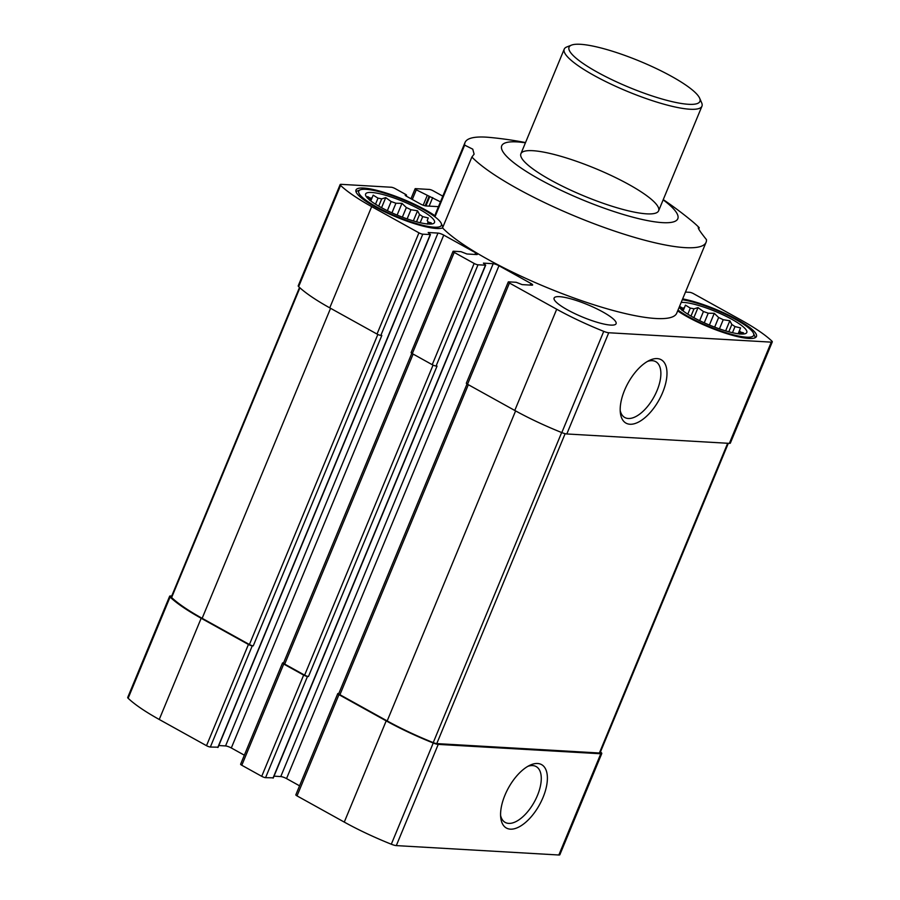 <?xml version="1.0" encoding="UTF-8"?>
<svg xmlns="http://www.w3.org/2000/svg" width="900" height="900" viewBox="0 0 900 900"><rect width="100%" height="100%" fill="white"/><g stroke="black" fill="none" stroke-linecap="round" stroke-linejoin="round"><path stroke-width="1.35" d="M427.252 224.134L431.269 222.896L428.085 222.041A31.68 6.311 22.5 0 0 427.196 220.59L428.265 217.935L422.696 216.619A31.68 6.311 22.5 0 0 419.546 214.515L416.52 221.805M422.696 216.619L420.176 222.716M419.546 214.515L417.544 210.791L410.929 209.734A31.68 6.311 22.5 0 0 406.35 207.551L402.368 217.159M410.929 209.734L407.137 218.891M406.35 207.551L401.974 203.355L395.933 203.243A31.68 6.311 22.5 0 0 391.151 201.555L387.36 210.69M395.933 203.243L391.95 212.839M391.151 201.555L385.729 197.64L381.713 198.877A31.68 6.311 22.5 0 0 378.011 198.146L375.502 204.188M381.713 198.877L378.709 206.123M378.011 198.146L373.162 195.165L372.094 197.809A31.68 6.311 22.5 0 0 370.463 198.225L369.697 200.081M372.094 197.809L370.789 200.947M427.196 220.59L428.265 217.935M428.085 222.041L427.286 223.942M739.553 334.103L743.558 332.865L740.374 332.021A31.68 6.311 22.5 0 0 739.485 330.559L740.554 327.915L734.996 326.588A31.68 6.311 22.5 0 0 731.835 324.484L728.809 331.774M734.996 326.588L732.465 332.696M731.835 324.484L729.832 320.76L723.229 319.714A31.68 6.311 22.5 0 0 718.639 317.52L714.656 327.139M723.229 319.714L719.426 328.871M718.639 317.52L714.262 313.324L708.221 313.211A31.68 6.311 22.5 0 0 703.44 311.535L699.66 320.659M708.221 313.211L704.25 322.819M703.44 311.535L698.018 307.609L694.001 308.846A31.68 6.311 22.5 0 0 690.3 308.115L687.803 314.168M694.001 308.846L690.998 316.091M690.3 308.115L685.451 305.134L684.383 307.777A31.68 6.311 22.5 0 0 682.751 308.194L681.986 310.05M684.383 307.777L683.077 310.916M739.485 330.559L738.169 333.754M740.374 332.021L739.586 333.923M299.565 785.824L286.537 778.59L498.971 265.736L530.854 283.421A4.478 0.889 22.5 0 1 532.631 284.996A4.478 0.889 22.5 0 1 531.911 285.176L522.124 284.614L516.184 282.285L508.748 281.858A2.981 0.596 22.5 0 0 508.264 281.981A2.981 0.596 22.5 0 0 509.456 283.028L556.706 309.24A93.915 18.72 22.5 0 0 603.742 331.369A6.334 1.26 22.5 0 0 608.738 332.752L771.278 342.146A6.334 1.26 22.5 0 0 772.29 341.887A6.334 1.26 22.5 0 0 771.863 341.077A93.915 18.72 22.5 0 0 740.756 319.871L693.495 293.659A2.981 0.596 22.5 0 0 689.659 292.309L685.462 292.072M442.811 196.166L433.125 190.789A2.981 0.596 22.5 0 0 429.277 189.439L415.575 188.651A2.981 0.596 22.5 0 0 415.103 188.764A2.981 0.596 22.5 0 0 416.284 189.821L440.449 201.859M438.469 206.662L426.06 205.942A4.478 0.889 22.5 0 1 420.3 203.906L406.058 196.02L405.169 195.232L406.553 195.12L405.956 194.591L395.145 188.595A2.981 0.596 22.5 0 0 391.298 187.245L341.156 184.343A6.334 1.26 22.5 0 0 340.144 184.601A6.334 1.26 22.5 0 0 340.571 185.411A93.915 18.72 22.5 0 0 371.678 206.618L418.939 232.83A2.981 0.596 22.5 0 0 422.775 234.18L430.459 234.551L428.186 232.515L437.985 233.078A4.478 0.889 22.5 0 1 443.745 235.102L475.627 252.787A4.478 0.889 22.5 0 1 477.405 254.362A4.478 0.889 22.5 0 1 476.696 254.554L466.909 253.98L460.957 251.662L453.521 251.235A2.981 0.596 22.5 0 0 453.037 251.347A2.981 0.596 22.5 0 0 454.23 252.405L474.154 263.452A2.981 0.596 22.5 0 0 478.001 264.803L485.685 265.174L483.412 263.137L493.2 263.711A4.478 0.889 22.5 0 1 498.971 265.736M567.472 309.859A33.547 6.683 22.5 0 0 616.084 323.719A33.547 6.683 22.5 0 0 602.719 311.895A33.547 6.683 22.5 0 0 554.108 298.046A33.547 6.683 22.5 0 0 567.472 309.859M525.521 142.571A372.69 372.69 0 0 0 489.904 137.441A130.444 26.01 -157.5 0 0 465.053 142.47A130.444 26.01 -157.5 0 0 464.659 145.125L435.319 215.989A47.7 9.506 22.5 0 0 425.126 209.711A47.7 9.506 22.5 0 0 355.995 190.001A47.7 9.506 22.5 0 0 392.04 215.179A47.7 9.506 22.5 0 0 442.541 227.903A130.444 26.01 -157.5 0 0 572.22 297.371A130.444 26.01 -157.5 0 0 676.732 313.166L706.072 242.303A130.444 26.01 -157.5 0 1 601.571 226.519A130.444 26.01 -157.5 0 1 471.881 157.039L442.541 227.903M435.319 215.989A130.444 26.01 -157.5 0 1 435.701 213.322L465.053 142.47M677.666 310.882A47.7 9.506 22.5 0 0 725.141 333.101A47.7 9.506 22.5 0 0 756.439 336.488A47.7 9.506 22.5 0 0 737.426 319.68A47.7 9.506 22.5 0 0 682.639 298.89M663.154 199.856A95.31 19.001 -157.5 0 1 678.094 216.799A95.31 19.001 -157.5 0 1 557.921 188.809A95.31 19.001 -157.5 0 1 525.431 142.808M706.072 242.303A130.444 26.01 -157.5 0 0 706.466 239.648C699.154 230.524 696.746 226.553 699.244 227.734L698.715 229.028M698.276 227.61L699.244 227.734A130.444 26.01 -157.5 0 0 692.066 221.175A372.69 372.69 0 0 0 663.255 199.62M464.659 145.125L472.759 149.164L474.109 154.148L471.881 157.039M283.579 662.895L283.016 662.861A2.981 0.596 22.5 0 0 282.532 662.985L240.615 764.212A2.981 0.596 22.5 0 0 241.796 765.259L261.72 776.317A2.981 0.596 22.5 0 0 265.567 777.668L273.116 777.825M261.72 776.317L303.649 675.09L283.725 664.043A2.981 0.596 22.5 0 1 282.532 662.985M171.697 596.048L170.651 595.98A6.334 1.26 22.5 0 0 169.639 596.239L127.71 697.466A6.334 1.26 22.5 0 0 128.138 698.265A93.915 18.72 22.5 0 0 159.244 719.471L206.505 745.684A2.981 0.596 22.5 0 0 210.341 747.034L217.901 747.191M206.505 745.684L248.434 644.467L201.172 618.255A93.915 18.72 22.5 0 1 170.066 597.049A6.334 1.26 22.5 0 1 169.639 596.239M338.805 693.529L338.243 693.495A2.981 0.596 22.5 0 0 337.759 693.619L295.83 794.835A2.981 0.596 22.5 0 0 297.022 795.893L344.272 822.094A93.915 18.72 22.5 0 0 391.309 844.222A6.334 1.26 22.5 0 0 396.304 845.606L558.844 855A6.334 1.26 22.5 0 0 559.856 854.741L601.785 753.514A6.334 1.26 22.5 0 0 601.357 752.715A93.915 18.72 22.5 0 0 600.48 751.894M286.537 778.59A4.478 0.889 22.5 0 0 280.766 776.565L493.2 263.711M274.016 776.171L280.766 776.565M218.79 745.549L225.551 745.931A4.478 0.889 22.5 0 1 231.311 747.967L244.35 755.19M337.759 693.619A2.981 0.596 22.5 0 0 338.951 694.665L386.201 720.877A93.915 18.72 22.5 0 0 433.238 743.006A6.334 1.26 22.5 0 0 438.233 744.39L600.773 753.773A6.334 1.26 22.5 0 0 601.785 753.514M467.032 383.951L338.738 693.675A2.981 0.596 22.5 0 0 339.93 694.721L387.18 720.934A92.43 18.427 22.5 0 0 433.238 742.613A4.478 0.889 22.5 0 0 436.77 743.602L599.389 752.996A4.478 0.889 22.5 0 0 600.097 752.805L728.303 443.306M303.649 675.09A2.981 0.596 22.5 0 0 307.496 676.44L308.475 676.496L437.051 366.086L436.072 366.03L478.001 264.803M411.806 353.329L283.511 663.041A2.981 0.596 22.5 0 0 284.704 664.099L304.627 675.146A2.981 0.596 22.5 0 0 308.475 676.496M248.434 644.467A2.981 0.596 22.5 0 0 252.27 645.817L253.249 645.874L381.825 335.464L380.846 335.396L422.775 234.18M299.52 287.449L171.326 596.959A4.478 0.889 22.5 0 0 171.63 597.521A92.43 18.427 22.5 0 0 202.151 618.311L249.412 644.524A2.981 0.596 22.5 0 0 253.249 645.874M508.264 281.981L466.335 383.197A2.981 0.596 22.5 0 0 467.527 384.255L509.456 283.028M467.527 384.255L514.778 410.456A93.915 18.72 22.5 0 0 561.814 432.596A6.334 1.26 22.5 0 0 566.809 433.969L729.349 443.363A6.334 1.26 22.5 0 0 730.361 443.104L772.29 341.887M453.037 251.347L411.12 352.575A2.981 0.596 22.5 0 0 412.301 353.621L432.225 364.68A2.981 0.596 22.5 0 0 436.072 366.03M340.144 184.601L298.215 285.829A6.334 1.26 22.5 0 0 298.642 286.627A93.915 18.72 22.5 0 0 329.749 307.845L377.01 334.046A2.981 0.596 22.5 0 0 380.846 335.396M510.39 829.159A36.259 17.662 -61 0 1 500.771 817.875A36.259 17.662 -61 0 1 529.976 765.225A36.259 17.662 -61 0 1 545.175 791.516A36.259 17.662 -61 0 1 510.39 829.159M629.989 424.249A36.259 17.662 -61 0 1 620.381 412.976A36.259 17.662 -61 0 1 649.575 360.326A36.259 17.662 -61 0 1 664.774 386.606A36.259 17.662 -61 0 1 629.989 424.249M628.92 184.534A74.543 14.861 -157.5 0 1 658.62 210.791A74.543 14.861 -157.5 0 1 584.066 195.998A74.543 14.861 -157.5 0 1 520.898 153.743A74.543 14.861 -157.5 0 1 628.92 184.534M681.165 302.468A37.271 7.425 -157.5 0 1 731.936 319.365A37.271 7.425 -157.5 0 1 743.58 334.001A37.271 7.425 -157.5 0 1 709.538 325.103A37.271 7.425 -157.5 0 1 679.151 307.316M682.751 308.194L679.928 306.562L681.93 310.286M682.29 299.734A44.719 8.921 -157.5 0 1 735.863 319.59A44.719 8.921 -157.5 0 1 753.514 333.315A44.719 8.921 -157.5 0 1 726.908 332.989A44.719 8.921 -157.5 0 1 678.015 310.05M753.514 333.315L755.134 337.016A47.7 9.506 -157.5 0 1 755.359 337.624M419.647 209.385A37.271 7.425 -157.5 0 1 431.291 224.021A37.271 7.425 -157.5 0 1 397.226 215.123A37.271 7.425 -157.5 0 1 366.84 197.325A37.271 7.425 -157.5 0 1 379.912 193.781A37.271 7.425 -157.5 0 1 419.647 209.385M370.463 198.225L367.639 196.594L369.641 200.317M423.562 209.621A44.719 8.921 -157.5 0 1 441.214 223.335A44.719 8.921 -157.5 0 1 396.664 216.495A44.719 8.921 -157.5 0 1 360.315 189.821A44.719 8.921 -157.5 0 1 423.562 209.621M441.214 223.335L442.845 227.047A47.7 9.506 -157.5 0 1 442.868 227.104M355.961 191.565A47.7 9.506 -157.5 0 1 356.546 191.295L360.315 189.821M738.135 333.754L740.554 327.915M693.844 317.678L698.018 307.609M709.403 325.046L714.262 313.324M725.648 330.874L729.832 320.76M381.555 207.709L385.729 197.64M397.114 215.078L401.974 203.355M413.348 220.905L417.544 210.791M647.471 361.429A31.927 15.547 -61 0 1 655.762 361.665A31.927 15.547 -61 0 1 655.56 393.874A31.927 15.547 -61 0 1 628.301 418.489A31.927 15.547 -61 0 1 624.791 417.51A31.927 15.547 -61 0 1 620.201 410.603M527.873 766.327A31.927 15.547 -61 0 1 536.164 766.575A31.927 15.547 -61 0 1 535.961 798.773A31.927 15.547 -61 0 1 508.702 823.387A31.927 15.547 -61 0 1 505.192 822.409A31.927 15.547 -61 0 1 500.603 815.512M671.681 76.444A70.808 14.119 -157.5 0 1 699.637 98.179A70.808 14.119 -157.5 0 1 629.077 87.345A70.808 14.119 -157.5 0 1 571.523 45.113A70.808 14.119 -157.5 0 1 671.681 76.444M699.637 98.179L701.663 102.802A74.543 14.861 -157.5 0 1 701.944 106.2A74.543 14.861 -157.5 0 1 627.401 91.395A74.543 14.861 -157.5 0 1 564.221 49.151A74.543 14.861 -157.5 0 1 566.82 46.946L571.523 45.113M241.796 765.259L283.725 664.043M159.244 719.471L201.172 618.255M432.225 364.68L474.154 263.452M412.301 353.621L454.23 252.405M377.01 334.046L418.939 232.83M329.749 307.845L371.678 206.618M304.627 675.146L433.058 365.096M284.704 664.099L413.123 354.082M249.412 644.524L377.831 334.463M202.151 618.311L330.57 308.295M128.138 698.265L170.066 597.049M297.022 795.893L338.951 694.665M344.272 822.094L386.201 720.877M391.309 844.222L433.238 743.006M396.304 845.606L438.233 744.39M558.844 855L600.773 753.773M599.389 752.996L727.673 443.272M436.77 743.602L565.132 433.688M433.238 742.613L561.668 432.529M387.18 720.934L515.599 410.906M339.93 694.721L468.338 384.705M171.63 597.521L299.914 287.809M729.349 443.363L771.278 342.146M566.809 433.969L608.738 332.752M561.814 432.596L603.742 331.369M514.778 410.456L556.706 309.24M298.642 286.627L340.571 185.411M423.202 205.222L427.106 195.817M412.29 199.474L416.284 189.821M425.171 205.808L429.03 196.493M425.914 205.931L429.806 196.537M429.142 206.123L432.686 197.55M405.99 195.975L406.316 195.188M217.789 747.472L430.223 234.607M210.341 747.034L252.27 645.817M225.551 745.931L437.985 233.078M231.311 747.967L443.745 235.102M474.941 254.453L475.627 252.787M530.168 285.075L530.854 283.421M273.004 778.095L485.438 265.241M265.567 777.668L307.496 676.44M406.159 196.065L406.553 195.12M218.025 747.405L430.459 234.551M273.251 778.039L485.685 265.174M410.963 198.743L415.103 188.764M564.221 49.151L520.898 153.743M701.944 106.2L658.62 210.791"/></g></svg>
